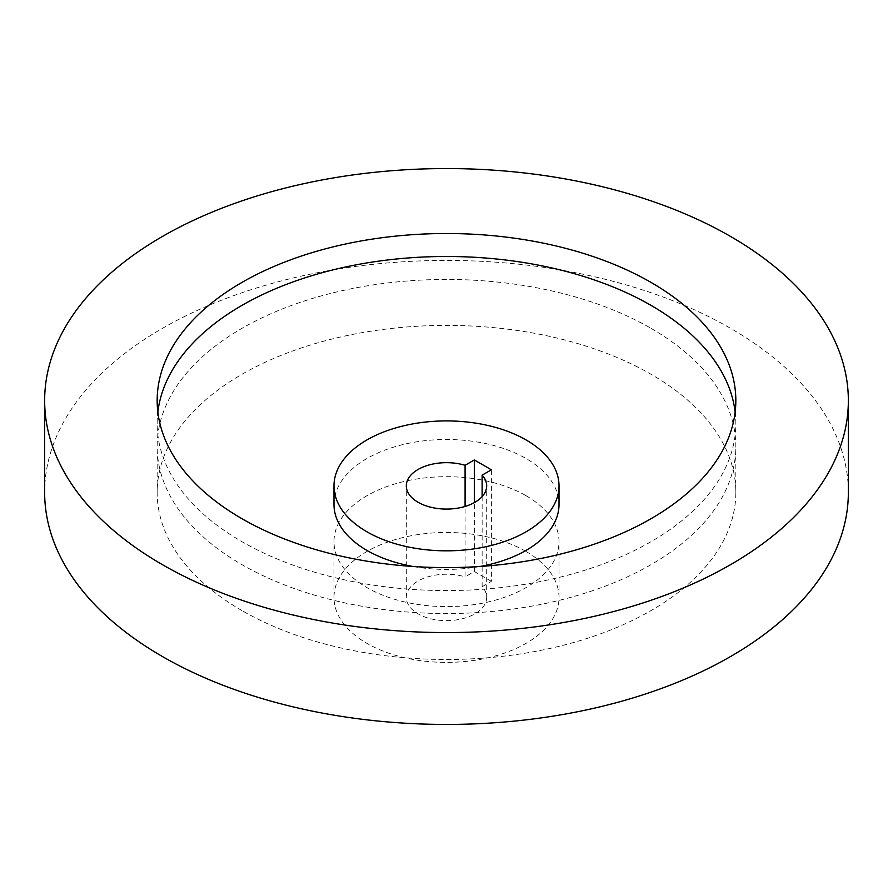 <?xml version="1.0" encoding="UTF-8"?>
<svg xmlns="http://www.w3.org/2000/svg" width="893" height="893" viewBox="0 0 893 893"><rect width="100%" height="100%" fill="white"/><g stroke="black" fill="none" stroke-linecap="round" stroke-linejoin="round"><path stroke-width="0.67" stroke-dasharray="4.46 3.35" d="M526.066 495.715A112.518 64.966 180 0 1 559.018 541.649A112.518 64.966 180 0 1 489.554 601.67A112.518 64.966 180 0 1 366.934 587.583A112.518 64.966 180 0 1 333.982 541.649A112.518 64.966 180 0 1 403.446 481.64A112.518 64.966 180 0 1 526.066 495.715M526.066 551.494A112.518 64.966 180 0 1 559.018 597.428A112.518 64.966 180 0 1 489.554 657.449A112.518 64.966 180 0 1 366.934 643.362A112.518 64.966 180 0 1 333.982 597.428A112.518 64.966 180 0 1 403.446 537.419A112.518 64.966 180 0 1 526.066 551.494M651.086 328.378A289.332 167.047 180 0 1 735.832 446.5A289.332 167.047 180 0 1 557.221 600.833A289.332 167.047 180 0 1 241.914 564.622A289.332 167.047 180 0 1 157.168 446.5A289.332 167.047 180 0 1 335.779 292.167A289.332 167.047 180 0 1 651.086 328.378M241.914 610.555A289.332 167.047 180 0 1 157.168 492.434A289.332 167.047 180 0 1 335.779 338.112A289.332 167.047 180 0 1 651.086 374.312A289.332 167.047 180 0 1 735.832 492.434A289.332 167.047 180 0 1 557.221 646.766A289.332 167.047 180 0 1 241.914 610.555M44.65 492.434A401.85 232.001 180 0 1 292.714 278.091A401.85 232.001 180 0 1 730.653 328.378A401.85 232.001 180 0 1 848.35 492.434M735.151 412.053A289.332 167.047 180 0 1 735.832 423.528A289.332 167.047 180 0 1 557.221 577.86A289.332 167.047 180 0 1 241.914 541.649A289.332 167.047 180 0 1 157.168 423.528A289.332 167.047 180 0 1 157.849 412.053M333.982 504.467A112.518 64.966 180 0 1 403.446 444.446A112.518 64.966 180 0 1 526.066 458.533A112.518 64.966 180 0 1 559.018 504.467M479.965 566.486A112.518 64.966 180 0 1 413.035 566.486M482.131 496.597L482.131 586.701A40.185 23.196 180 0 1 486.685 597.428A40.185 23.196 180 0 1 461.882 618.86A40.185 23.196 180 0 1 418.08 613.837A40.185 23.196 180 0 1 406.315 597.428A40.185 23.196 180 0 1 465.086 576.856L465.086 506.443M482.131 586.701L491.396 581.354L491.396 469.796M491.396 581.354L474.35 571.509L465.086 576.856M474.35 571.509L474.35 502.603M559.018 597.428L559.018 541.649M157.168 492.434L157.168 446.5M157.168 423.528L157.168 400.566M406.315 597.428L406.315 485.87M486.685 597.428L486.685 485.87M735.832 423.528L735.832 400.566M735.832 492.434L735.832 446.5M333.982 597.428L333.982 541.649"/><path stroke-width="1.34" d="M730.653 236.511A401.85 232.001 180 0 1 848.35 400.566A401.85 232.001 180 0 1 600.286 614.909A401.85 232.001 180 0 1 162.347 564.622A401.85 232.001 180 0 1 44.65 400.566A401.85 232.001 180 0 1 292.714 186.224A401.85 232.001 180 0 1 730.653 236.511M848.35 400.566L848.35 492.434A401.85 232.001 180 0 1 600.286 706.776A401.85 232.001 180 0 1 162.347 656.489A401.85 232.001 180 0 1 44.65 492.434L44.65 400.566M157.849 412.053A289.332 167.047 180 0 1 345.033 267.096A289.332 167.047 180 0 1 651.086 305.417A289.332 167.047 180 0 1 735.151 412.053M241.914 518.688A289.332 167.047 180 0 1 157.168 400.566A289.332 167.047 180 0 1 335.779 246.234A289.332 167.047 180 0 1 651.086 282.445A289.332 167.047 180 0 1 735.832 400.566A289.332 167.047 180 0 1 557.221 554.888A289.332 167.047 180 0 1 241.914 518.688M413.035 566.486A112.518 64.966 180 0 1 366.934 550.401A112.518 64.966 180 0 1 333.982 504.467L333.982 485.87A112.518 64.966 180 0 1 403.446 425.861A112.518 64.966 180 0 1 526.066 439.936A112.518 64.966 180 0 1 559.018 485.87A112.518 64.966 180 0 1 489.554 545.891A112.518 64.966 180 0 1 366.934 531.804A112.518 64.966 180 0 1 333.982 485.87M559.018 485.87L559.018 504.467A112.518 64.966 180 0 1 479.965 566.486M482.131 475.143A40.185 23.196 180 0 1 486.685 485.87A40.185 23.196 180 0 1 461.882 507.313A40.185 23.196 180 0 1 418.08 502.279A40.185 23.196 180 0 1 406.315 485.87A40.185 23.196 180 0 1 465.086 465.298L474.35 459.951L491.396 469.796L482.131 475.143L482.131 496.597M465.086 506.443L465.086 465.298M474.35 502.603L474.35 459.951"/></g></svg>
